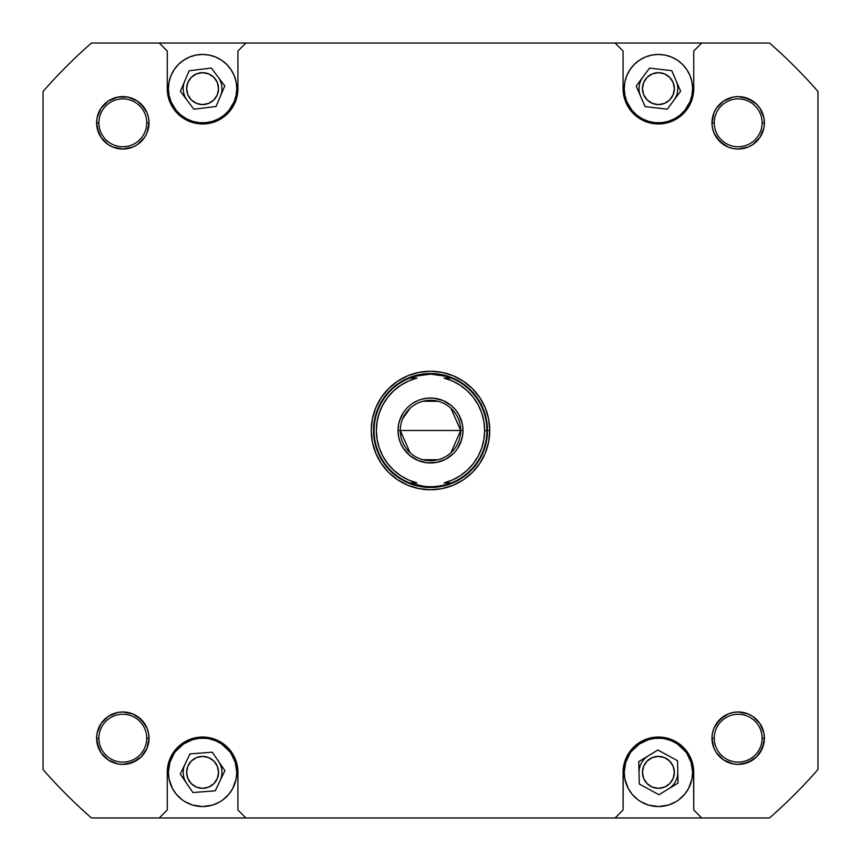 <?xml version="1.0" encoding="UTF-8"?>
<svg xmlns="http://www.w3.org/2000/svg" width="861" height="861" viewBox="0 0 861 861"><rect width="100%" height="100%" fill="white"/><g stroke="black" fill="none" stroke-linecap="round" stroke-linejoin="round"><path stroke-width="1.29" d="M665.079 122.165L661.765 122.649L668.34 121.347L674.529 118.786L680.104 115.062L684.839 110.316L689.995 101.716L691.943 95.302L692.599 88.629A34.182 34.182 0 0 1 658.407 122.822A34.182 34.182 0 0 1 624.225 88.629L624.882 95.302L626.83 101.716L631.985 110.316L636.72 115.062L642.295 118.786L648.484 121.347L655.06 122.649L651.745 122.165M209.255 122.165L205.94 122.649L212.516 121.347L218.705 118.786L224.28 115.062L229.015 110.316L234.17 101.716L236.118 95.302L236.775 88.629A34.182 34.182 0 0 1 202.593 122.822A34.182 34.182 0 0 1 168.401 88.629L169.057 95.302L171.005 101.716L176.161 110.316L180.896 115.062L186.471 118.786L192.66 121.347L199.235 122.649L195.921 122.165M222.956 799.826L229.015 794.057L232.739 788.482L236.118 779.033L236.775 772.371A34.182 34.182 0 0 1 202.593 806.553A34.182 34.182 0 0 1 168.401 772.371L169.057 779.033L172.437 788.482L176.161 794.057L181.779 799.492M678.78 799.826L684.839 794.057L688.563 788.482L691.943 779.033L692.599 772.371A34.182 34.182 0 0 1 658.407 806.553A34.182 34.182 0 0 1 624.225 772.371L624.882 779.033L628.261 788.482L631.985 794.057L637.603 799.492M762.114 738.178A23.936 23.936 0 0 0 738.178 714.253A23.936 23.936 0 0 0 714.253 738.178L711.972 738.178A26.207 26.207 0 0 1 738.178 711.972A26.207 26.207 0 0 1 764.396 738.178L762.114 738.178A23.936 23.936 0 0 1 738.178 762.114A23.936 23.936 0 0 1 714.253 738.178A23.936 23.936 0 0 1 738.178 714.253A23.936 23.936 0 0 1 762.114 738.178L764.396 738.178L763.89 733.066L759.972 723.617L752.74 716.384L748.209 713.963L738.178 711.972L733.066 712.477L728.148 713.963L719.645 719.645L713.963 728.148L712.477 733.066L711.972 738.178L713.963 748.209L716.384 752.74L723.617 759.972L733.066 763.89L738.178 764.396L748.209 762.394L756.711 756.711L762.394 748.209L764.396 738.178A26.207 26.207 0 0 1 738.178 764.396A26.207 26.207 0 0 1 711.972 738.178L714.253 738.178A23.936 23.936 0 0 0 738.178 762.114A23.936 23.936 0 0 0 762.114 738.178M149.028 738.178A26.207 26.207 0 0 1 122.822 764.396A26.207 26.207 0 0 1 96.604 738.178L98.886 738.178A23.936 23.936 0 0 0 122.822 762.114A23.936 23.936 0 0 0 146.747 738.178A23.936 23.936 0 0 0 122.822 714.253A23.936 23.936 0 0 0 98.886 738.178L96.604 738.178A26.207 26.207 0 0 1 122.822 711.972A26.207 26.207 0 0 1 149.028 738.178L146.747 738.178A23.936 23.936 0 0 1 122.822 762.114A23.936 23.936 0 0 1 98.886 738.178A23.936 23.936 0 0 1 122.822 714.253A23.936 23.936 0 0 1 146.747 738.178L149.028 738.178L148.522 733.066L147.037 728.148L141.355 719.645L132.852 713.963L122.822 711.972L117.709 712.477L108.26 716.384L101.028 723.617L97.11 733.066L96.604 738.178L98.606 748.209L101.028 752.74L108.26 759.972L117.709 763.89L122.822 764.396L132.852 762.394L141.355 756.711L147.037 748.209L149.028 738.178L147.037 748.209L148.522 743.291M149.028 122.822A26.207 26.207 0 0 1 122.822 149.028A26.207 26.207 0 0 1 96.604 122.822L98.886 122.822A23.936 23.936 0 0 0 122.822 146.747A23.936 23.936 0 0 0 146.747 122.822A23.936 23.936 0 0 0 122.822 98.886A23.936 23.936 0 0 0 98.886 122.822L96.604 122.822A26.207 26.207 0 0 1 122.822 96.604A26.207 26.207 0 0 1 149.028 122.822L146.747 122.822A23.936 23.936 0 0 1 122.822 146.747A23.936 23.936 0 0 1 98.886 122.822A23.936 23.936 0 0 1 122.822 98.886A23.936 23.936 0 0 1 146.747 122.822L149.028 122.822L148.522 117.709L147.037 112.791L141.355 104.289L137.383 101.028L127.934 97.11L117.709 97.11L108.26 101.028L101.028 108.26L97.11 117.709L96.604 122.822L98.606 132.852L101.028 137.383L108.26 144.616L112.791 147.037L122.822 149.028L132.852 147.037L137.383 144.616L144.616 137.383L147.037 132.852L149.028 122.822L147.037 132.852L148.522 127.934M762.114 122.822A23.936 23.936 0 0 0 738.178 98.886A23.936 23.936 0 0 0 714.253 122.822L711.972 122.822A26.207 26.207 0 0 1 738.178 96.604A26.207 26.207 0 0 1 764.396 122.822L762.114 122.822A23.936 23.936 0 0 1 738.178 146.747A23.936 23.936 0 0 1 714.253 122.822A23.936 23.936 0 0 1 738.178 98.886A23.936 23.936 0 0 1 762.114 122.822L764.396 122.822L763.89 117.709L759.972 108.26L756.711 104.289L748.209 98.606L738.178 96.604L733.066 97.11L723.617 101.028L716.384 108.26L713.963 112.791L711.972 122.822L712.477 127.934L713.963 132.852L719.645 141.355L728.148 147.037L733.066 148.522L738.178 149.028L748.209 147.037L752.74 144.616L759.972 137.383L763.89 127.934L764.396 122.822A26.207 26.207 0 0 1 738.178 149.028A26.207 26.207 0 0 1 711.972 122.822L714.253 122.822A23.936 23.936 0 0 0 738.178 146.747A23.936 23.936 0 0 0 762.114 122.822M489.758 430.5L487.477 430.5L489.758 430.5L488.617 418.941L485.249 407.823L479.771 397.578L472.398 388.602L463.422 381.229L453.177 375.751L442.059 372.382L430.5 371.242L418.941 372.382L407.823 375.751L397.578 381.229L388.602 388.602L381.229 397.578L375.751 407.823L372.382 418.941L371.242 430.5A59.258 59.258 0 0 1 430.5 371.242A59.258 59.258 0 0 1 489.758 430.5A59.258 59.258 0 0 1 430.5 489.758A59.258 59.258 0 0 1 371.242 430.5L372.382 442.059L375.751 453.177L381.229 463.422L388.602 472.398L397.578 479.771L407.823 485.249L418.941 488.617L430.5 489.758L442.059 488.617L453.177 485.249L463.422 479.771L472.398 472.398L479.771 463.422L485.249 453.177L488.617 442.059L489.758 430.5M483.893 421.621L484.625 430.5L483.893 439.379L481.719 448.021L478.146 456.19L473.281 463.659L467.254 470.235L460.237 475.724L452.412 479.997L443.996 482.924L451.336 482.924L446.289 484.657A56.406 56.406 0 0 0 446.31 484.646A56.406 56.406 0 0 1 446.278 484.657L435.827 486.659L425.173 486.659L409.664 482.924A56.406 56.406 0 0 1 374.094 430.5L373.523 430.5A56.977 56.977 0 0 0 430.5 487.477A56.977 56.977 0 0 0 487.477 430.5A56.977 56.977 0 0 1 430.5 487.477A56.977 56.977 0 0 1 373.523 430.5L374.094 430.5A56.406 56.406 0 0 1 409.664 378.076L419.899 375.095L430.5 374.094L446.289 376.343L451.336 378.076L443.996 378.076A54.125 54.125 0 0 1 484.625 430.5L486.906 430.5A56.406 56.406 0 0 0 451.336 378.076L443.996 378.076L452.412 381.003L460.237 385.276L467.254 390.765L473.281 397.341L478.146 404.81L481.719 412.979L483.893 421.621L481.719 412.979M186.611 783.316A19.372 19.372 0 0 1 185.115 763.998M218.576 761.415A19.372 19.372 0 0 1 220.061 780.733M639.045 772.844A19.372 19.372 0 0 1 648.311 755.84M677.779 771.886A19.372 19.372 0 0 1 668.513 788.902M187.095 100.263A19.372 19.372 0 0 1 184.771 81.042M218.081 76.995A19.372 19.372 0 0 1 220.405 96.228M640.627 96.303A19.372 19.372 0 0 1 642.866 77.07M676.197 80.956A19.372 19.372 0 0 1 673.948 100.199M642.457 772.371A15.95 15.95 0 0 1 658.407 756.41A15.95 15.95 0 0 1 674.367 772.371A15.95 15.95 0 0 1 658.407 788.321A15.95 15.95 0 0 1 642.457 772.371L643.673 766.258L647.128 761.092L652.304 757.626L658.407 756.41L664.52 757.626L669.697 761.092L673.151 766.258L674.367 772.371L673.151 778.473L669.697 783.65L664.52 787.105L658.407 788.321L652.304 787.105L647.128 783.65L643.673 778.473L642.457 772.371M186.633 772.371A15.95 15.95 0 0 1 202.593 756.41A15.95 15.95 0 0 1 218.543 772.371A15.95 15.95 0 0 1 202.593 788.321A15.95 15.95 0 0 1 186.633 772.371L187.849 766.258L191.303 761.092L196.48 757.626L202.593 756.41L208.696 757.626L213.872 761.092L217.327 766.258L218.543 772.371L217.327 778.473L213.872 783.65L208.696 787.105L202.593 788.321L196.48 787.105L191.303 783.65L187.849 778.473L186.633 772.371M186.633 88.629A15.95 15.95 0 0 1 202.593 72.679A15.95 15.95 0 0 1 218.543 88.629A15.95 15.95 0 0 1 202.593 104.59A15.95 15.95 0 0 1 186.633 88.629L187.849 82.527L191.303 77.35L196.48 73.895L202.593 72.679L208.696 73.895L213.872 77.35L217.327 82.527L218.543 88.629L217.327 94.742L213.872 99.908L208.696 103.374L202.593 104.59L196.48 103.374L191.303 99.908L187.849 94.742L186.633 88.629M642.457 88.629A15.95 15.95 0 0 1 658.407 72.679A15.95 15.95 0 0 1 674.367 88.629A15.95 15.95 0 0 1 658.407 104.59A15.95 15.95 0 0 1 642.457 88.629L643.673 82.527L647.128 77.35L652.304 73.895L658.407 72.679L664.52 73.895L669.697 77.35L673.151 82.527L674.367 88.629L673.151 94.742L669.697 99.908L664.52 103.374L658.407 104.59L652.304 103.374L647.128 99.908L643.673 94.742L642.457 88.629M623.084 88.629L624.602 98.886L629.036 108.26L635.999 115.944L641.757 119.787L651.519 123.284L658.407 123.962L665.305 123.284L675.067 119.787L680.825 115.944L685.722 111.047L689.564 105.29L692.212 98.886L693.74 88.629L693.74 51.025L701.715 43.05L615.109 43.05L623.084 51.025L623.084 88.629L623.762 95.528L625.775 102.147L629.036 108.26L633.427 113.609L638.787 118L644.889 121.272L651.519 123.284L658.407 123.962L665.305 123.284L671.935 121.272L678.037 118L683.386 113.609L687.788 108.26L691.049 102.147L693.062 95.528L693.74 88.629A35.323 35.323 0 0 1 658.407 123.962A35.323 35.323 0 0 1 623.084 88.629L623.084 51.025L615.109 43.05L769.551 43.05A514.856 514.856 0 0 1 817.95 91.449L817.95 769.551A514.856 514.856 0 0 1 769.551 817.95L701.715 817.95L693.74 809.975L693.568 768.905L691.049 758.853L687.788 752.74L683.386 747.391L678.037 743L671.935 739.728L665.305 737.716L658.407 737.038L651.519 737.716L644.889 739.728L638.787 743L633.427 747.391L629.036 752.74L625.775 758.853L623.256 768.905L623.084 809.975L615.109 817.95L769.551 817.95A514.856 514.856 0 0 0 817.95 769.551L817.95 91.449A514.856 514.856 0 0 0 769.551 43.05L701.715 43.05L693.74 51.025L693.74 88.629M638.044 61.174L641.316 59.022M675.993 59.312L679.221 61.508M686.841 107.625L685.539 109.444M630.952 109.003L629.983 107.625M167.26 88.629L168.788 98.886L173.212 108.26L180.175 115.944L185.933 119.787L195.695 123.284L202.593 123.962L209.481 123.284L219.243 119.787L225.001 115.944L229.898 111.047L233.74 105.29L236.398 98.886L237.916 88.629L237.916 51.025L245.891 43.05L159.285 43.05L167.26 51.025L167.26 88.629L167.938 95.528L169.951 102.147L173.212 108.26L177.614 113.609L182.962 118L189.065 121.272L195.695 123.284L202.593 123.962L209.481 123.284L216.111 121.272L222.213 118L227.573 113.609L231.964 108.26L235.225 102.147L237.238 95.528L237.916 88.629A35.323 35.323 0 0 1 202.593 123.962A35.323 35.323 0 0 1 167.26 88.629L167.26 51.025L159.285 43.05L615.109 43.05L245.891 43.05L237.916 51.025L237.916 88.629M182.22 61.174L185.492 59.022M220.168 59.312L223.397 61.508M231.017 107.625L229.715 109.444M175.127 109.003L174.159 107.625M237.916 772.371L236.398 762.114L231.964 752.74L225.001 745.056L219.243 741.213L209.481 737.716L202.593 737.038L195.695 737.716L185.933 741.213L180.175 745.056L175.278 749.953L171.436 755.71L168.788 762.114L167.26 772.371L167.26 809.975L159.285 817.95L245.891 817.95L237.916 809.975L237.916 772.371L237.238 765.472L235.225 758.853L231.964 752.74L227.573 747.391L222.213 743L216.111 739.728L209.481 737.716L202.593 737.038L195.695 737.716L189.065 739.728L182.962 743L177.614 747.391L173.212 752.74L169.951 758.853L167.938 765.472L167.26 772.371A35.323 35.323 0 0 1 202.593 737.038A35.323 35.323 0 0 1 237.916 772.371L237.916 809.975L245.891 817.95L615.109 817.95L91.449 817.95A514.856 514.856 0 0 1 43.05 769.551L43.05 91.449A514.856 514.856 0 0 1 91.449 43.05L159.285 43.05L91.449 43.05A514.856 514.856 0 0 0 43.05 91.449L43.05 769.551A514.856 514.856 0 0 0 91.449 817.95L159.285 817.95L167.26 809.975L167.26 772.371M195.921 738.835L199.235 738.351L192.66 739.653L183.597 743.947L175.461 751.556M205.94 738.351L199.235 738.351M230.048 751.997L221.578 743.947L215.67 740.783L209.255 738.835M185.007 801.688L192.66 805.078L202.593 806.553L212.516 805.078L219.684 801.978M651.745 738.835L655.06 738.351L648.484 739.653L639.422 743.947L631.285 751.556M661.765 738.351L655.06 738.351M685.873 751.997L677.403 743.947L671.494 740.783L665.079 738.835M640.832 801.688L648.484 805.078L658.407 806.553L668.34 805.078L675.508 801.978M693.74 772.371L693.062 765.472L691.049 758.853L687.788 752.74L683.386 747.391L678.037 743L671.935 739.728L665.305 737.716L658.407 737.038L651.519 737.716L644.889 739.728L638.787 743L633.427 747.391L629.036 752.74L625.775 758.853L623.762 765.472L623.084 772.371A35.323 35.323 0 0 1 658.407 737.038A35.323 35.323 0 0 1 693.74 772.371L693.74 809.975L701.715 817.95L615.109 817.95L623.084 809.975L623.084 772.371M141.355 141.355L137.383 144.616L144.616 137.383M117.709 148.522L112.791 147.037L117.709 148.522M108.26 144.616L104.289 141.355M97.11 117.709L101.028 108.26L104.289 104.289L101.028 108.26L97.11 117.709M137.383 101.028L127.934 97.11L137.383 101.028L144.616 108.26M144.616 752.74L141.355 756.711M117.709 763.89L108.26 759.972L104.289 756.711L108.26 759.972L117.709 763.89M97.11 733.066L101.028 723.617L97.11 733.066M104.289 719.645L108.26 716.384M127.934 712.477L132.852 713.963L127.934 712.477M141.355 719.645L144.616 723.617L137.383 716.384M759.972 137.383L763.89 127.934L759.972 137.383L752.74 144.616M733.066 148.522L728.148 147.037L733.066 148.522M719.645 141.355L716.384 137.383L723.617 144.616M712.477 117.709L713.963 112.791L712.477 117.709M716.384 108.26L719.645 104.289M743.291 97.11L752.74 101.028L756.711 104.289L752.74 101.028L743.291 97.11M763.89 743.291L759.972 752.74L756.711 756.711L759.972 752.74L763.89 743.291M733.066 763.89L723.617 759.972L733.066 763.89M719.645 756.711L716.384 752.74M712.477 733.066L713.963 728.148L712.477 733.066M719.645 719.645L723.617 716.384L716.384 723.617M728.148 713.963L733.066 712.477L728.148 713.963M743.291 712.477L748.209 713.963L743.291 712.477M752.74 716.384L756.711 719.645M374.621 419.382L377.861 408.695M408.695 377.861L419.382 374.621M441.618 374.621L452.305 377.861M483.139 408.695L486.379 419.382M486.379 441.618L483.139 452.305M452.305 483.139L441.618 486.379M419.382 486.379L408.695 483.139M377.861 452.305L374.621 441.618M629.983 753.375L625.699 762.448L624.225 772.371A34.182 34.182 0 0 1 658.407 738.178A34.182 34.182 0 0 1 692.599 772.371L691.125 762.448L686.841 753.375M639.325 784.027L638.765 761.662L657.858 750.006L677.499 760.704L678.059 783.069L658.966 794.735L639.325 784.027L638.765 761.662L657.858 750.006L677.499 760.704L678.059 783.069L658.966 794.735L639.325 784.027M174.159 753.375L169.875 762.448L168.401 772.371A34.182 34.182 0 0 1 202.593 738.178A34.182 34.182 0 0 1 236.775 772.371L235.301 762.448L231.017 753.375M189.947 753.913L212.247 752.191L224.893 770.649L215.228 790.818L192.929 792.54L180.283 774.093L189.947 753.913L212.247 752.191L224.893 770.649L215.228 790.818L192.929 792.54L180.283 774.093L189.947 753.913M236.775 88.629L236.118 81.967L234.17 75.553L231.017 69.644L226.766 64.457L221.578 60.205L215.67 57.052L209.255 55.104L202.593 54.447L195.921 55.104L189.506 57.052L183.597 60.205L178.41 64.457L174.159 69.644L171.005 75.553L169.057 81.967L168.401 88.629A34.182 34.182 0 0 1 202.593 54.447A34.182 34.182 0 0 1 236.775 88.629M199.235 122.649L205.94 122.649M180.379 91.331L189.151 70.753L211.354 68.051L224.796 85.939L216.025 106.516L193.822 109.207L180.379 91.331L189.151 70.753L211.354 68.051L224.796 85.939L216.025 106.516L193.822 109.207L180.379 91.331M692.599 88.629L691.943 81.967L689.995 75.553L686.841 69.644L682.59 64.457L677.403 60.205L671.494 57.052L665.079 55.104L658.407 54.447L651.745 55.104L645.33 57.052L639.422 60.205L634.234 64.457L629.983 69.644L626.83 75.553L624.882 81.967L624.225 88.629A34.182 34.182 0 0 1 658.407 54.447A34.182 34.182 0 0 1 692.599 88.629M655.06 122.649L661.765 122.649M636.193 86.035L649.549 68.094L671.763 70.688L680.631 91.223L667.275 109.175L645.061 106.581L636.193 86.035L649.549 68.094L671.763 70.688L680.631 91.223L667.275 109.175L645.061 106.581L636.193 86.035M712.477 127.934L713.963 132.852M743.291 148.522L748.209 147.037M763.89 117.709L759.972 108.26L756.711 104.289M733.066 97.11L723.617 101.028M712.477 743.291L713.963 748.209M743.291 763.89L752.74 759.972L756.711 756.711M763.89 733.066L759.972 723.617M97.11 127.934L101.028 137.383M127.934 148.522L132.852 147.037M148.522 117.709L147.037 112.791M117.709 97.11L108.26 101.028L104.289 104.289M97.11 743.291L101.028 752.74L104.289 756.711M127.934 763.89L137.383 759.972M148.522 733.066L147.037 728.148M117.709 712.477L112.791 713.963M377.107 439.379L376.375 430.5L377.107 421.621L379.281 412.979L382.854 404.81L387.719 397.341L393.746 390.765L400.763 385.276L408.588 381.003L417.004 378.076L409.664 378.076L414.711 376.343A56.406 56.406 0 0 0 414.69 376.354A56.406 56.406 0 0 1 414.722 376.343L430.5 374.094L441.101 375.095L451.336 378.076A56.406 56.406 0 0 1 486.906 430.5L487.477 430.5L486.906 430.5A56.406 56.406 0 0 1 451.336 482.924L441.101 485.905L430.5 486.906L419.899 485.905L409.664 482.924L417.004 482.924L408.588 479.997L400.763 475.724L393.746 470.235L387.719 463.659L382.854 456.19L379.281 448.021L377.107 439.379L379.281 448.021M450.938 408.275L460.7 430.5A30.2 30.2 0 0 0 430.5 400.3A30.2 30.2 0 0 0 400.3 430.5L398.019 430.5A32.481 32.481 0 0 1 430.5 398.019A32.481 32.481 0 0 1 462.981 430.5L400.3 430.5A30.2 30.2 0 0 1 430.5 400.3A30.2 30.2 0 0 1 460.7 430.5A30.2 30.2 0 0 1 430.5 460.7A30.2 30.2 0 0 1 400.3 430.5L460.7 430.5L450.938 452.725M402.722 418.661L410.062 408.275M422.869 401.28L438.131 401.28M398.18 427.314L398.643 424.161L398.019 430.5L398.643 436.839L400.494 442.931L403.497 448.549L401.861 445.815M399.418 421.072L403.497 412.451L400.494 418.069L398.643 424.161M405.391 409.901L403.497 412.451M409.901 405.391L407.533 407.533M418.069 400.494L412.451 403.497M427.314 398.18L433.686 398.18L427.314 398.18L421.072 399.418M442.931 400.494L451.099 405.391L442.931 400.494L433.686 398.18M457.503 412.451L459.139 415.185L455.609 409.901L451.099 405.391M462.82 433.686L462.357 436.839L462.981 430.5L462.357 424.161L459.139 415.185M461.582 439.928L457.503 448.549L460.506 442.931L462.357 436.839M455.609 451.099L457.503 448.549M451.099 455.609L445.815 459.139L453.467 453.467M442.931 460.506L436.839 462.357L445.815 459.139M433.686 462.82L427.314 462.82L436.839 462.357M418.069 460.506L409.901 455.609L418.069 460.506L427.314 462.82M443.996 482.924L451.336 482.924A56.406 56.406 0 0 0 486.906 430.5L484.625 430.5A54.125 54.125 0 0 1 443.996 482.924M417.004 378.076L409.664 378.076A56.406 56.406 0 0 0 409.664 482.924L417.004 482.924A54.125 54.125 0 0 1 417.004 378.076M403.497 448.549L409.901 455.609M438.131 459.72L422.869 459.72M410.062 452.725L400.3 430.5A30.2 30.2 0 0 0 430.5 460.7A30.2 30.2 0 0 0 460.7 430.5L462.981 430.5A32.481 32.481 0 0 1 430.5 462.981A32.481 32.481 0 0 1 398.019 430.5L400.3 430.5M487.477 430.5A56.977 56.977 0 0 0 430.5 373.523A56.977 56.977 0 0 0 373.523 430.5A56.977 56.977 0 0 1 430.5 373.523A56.977 56.977 0 0 1 487.477 430.5"/></g></svg>
